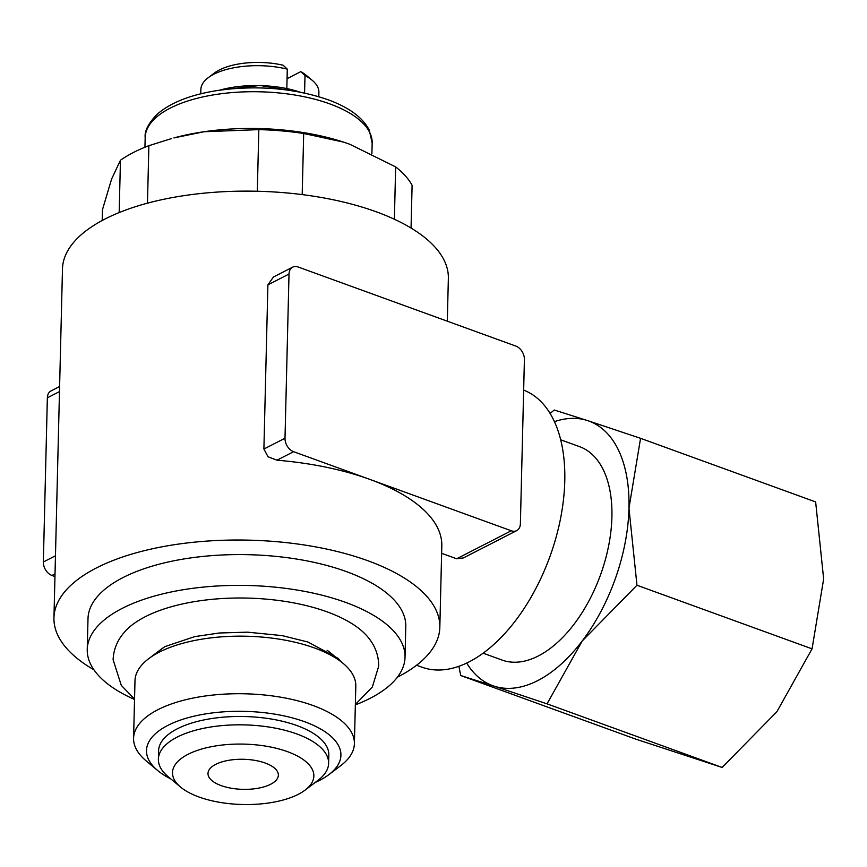 <?xml version="1.0" encoding="UTF-8"?>
<svg xmlns="http://www.w3.org/2000/svg" width="867" height="867" viewBox="0 0 867 867"><rect width="100%" height="100%" fill="white"/><g stroke="black" fill="none" stroke-linecap="round" stroke-linejoin="round"><path stroke-width="1.3" d="M213.867 74.215A59.032 25.219 1.4 0 1 287.302 69.132L283.097 65.209A52.226 22.314 1.4 0 0 219.329 69.989A52.226 22.314 1.4 0 0 214.279 73.11L208.156 77.748A59.032 25.219 1.4 0 1 213.867 74.215M286.825 88.477L287.302 69.132M327.119 650.304A96.497 41.226 1.4 0 1 331.205 653.404L343.245 663.493A110.434 47.186 1.4 0 1 355.806 686.1L354.397 743.658A110.434 47.186 1.4 0 1 340.753 765.626L328.896 774.61A97.234 41.54 1.4 0 1 319.5 780.43A97.234 41.54 1.4 0 1 315.144 782.5M170.897 778.978A97.234 41.54 1.4 0 1 157.556 770.427L146.144 760.868A110.434 47.186 1.4 0 1 133.583 738.261L134.992 680.703A110.434 47.186 1.4 0 1 148.647 658.736A110.434 47.186 1.4 0 1 159.322 652.136A110.434 47.186 1.4 0 1 343.245 663.493M133.583 738.261A110.434 47.186 1.4 0 1 157.913 709.694A110.434 47.186 1.4 0 1 281.19 697.274A110.434 47.186 1.4 0 1 354.397 743.658M157.556 770.427A97.234 41.54 1.4 0 1 167.905 725.365A97.234 41.54 1.4 0 1 297.76 719.437A97.234 41.54 1.4 0 1 328.896 774.61M180.542 787.052L168.057 776.604A85.15 36.381 1.4 0 1 158.379 759.167A85.15 36.381 1.4 0 1 177.128 737.134A85.15 36.381 1.4 0 1 272.173 727.565A85.15 36.381 1.4 0 1 328.615 763.328A85.15 36.381 1.4 0 1 318.102 780.267L305.119 790.097A70.693 30.204 1.4 0 1 298.281 794.324A70.693 30.204 1.4 0 1 180.542 787.052A70.693 30.204 1.4 0 1 188.074 754.29A70.693 30.204 1.4 0 1 282.479 749.988A70.693 30.204 1.4 0 1 305.119 790.097M158.379 759.167L158.585 750.811A85.15 36.381 1.4 0 1 177.334 728.789A85.15 36.381 1.4 0 1 272.379 719.209A85.15 36.381 1.4 0 1 328.821 754.973L328.615 763.328M355.351 704.871A158.943 67.908 -178.6 0 0 370.025 698.368A158.943 67.908 -178.6 0 0 405.03 657.24A158.943 67.908 -178.6 0 0 299.657 590.481A158.943 67.908 -178.6 0 0 122.247 608.352A158.943 67.908 -178.6 0 0 87.242 649.481A158.943 67.908 -178.6 0 0 134.537 699.474M405.03 657.24L405.778 626.462A158.943 67.908 -178.6 0 0 300.416 559.692A158.943 67.908 -178.6 0 0 123.006 577.574A158.943 67.908 -178.6 0 0 88.001 618.691L87.242 649.481M483.147 653.198L502.08 660.069A113.523 63.443 -70 0 0 573.651 624.76A113.523 63.443 -70 0 0 611.907 516.96A113.523 63.443 -70 0 0 579.6 446.668L560.667 439.786M397.4 677.192A192.994 82.452 -178.6 0 0 439.829 627.285A192.994 82.452 -178.6 0 0 311.882 546.221A192.994 82.452 -178.6 0 0 96.454 567.928A192.994 82.452 -178.6 0 0 53.949 617.857A192.994 82.452 -178.6 0 0 93.896 669.768M53.949 617.857L62.478 268.965A192.994 82.452 1.4 0 1 104.983 219.037A192.994 82.452 1.4 0 1 320.411 197.329A192.994 82.452 1.4 0 1 448.358 278.405L447.307 321.191M523.657 390.107A147.585 82.473 110 0 1 564.775 481.174A147.585 82.473 110 0 1 515.031 621.303A147.585 82.473 110 0 1 421.991 667.211L416.55 665.238M134.548 699.084L121.272 685.331L113.111 659.711C113.599 649.145 117.544 639.77 124.946 631.588A129.4 55.282 1.4 0 1 145.266 616.719A129.4 55.282 1.4 0 1 327.152 611.864A129.4 55.282 1.4 0 1 368.247 637.527C375.238 646.067 378.716 655.625 378.684 666.192L372.366 686.946L355.362 704.481M102.198 220.5L102.458 209.727L111.594 179.068L120.448 160.254A158.943 67.908 1.4 0 1 133.388 152.516A158.943 67.908 1.4 0 1 148.875 145.689L147.466 203.171M119.169 212.567L120.448 160.254M554.414 421.655A140.779 78.659 110 0 1 587.598 420.603L554.23 410.004L550.101 413.483M537.724 680.606A140.779 78.659 110 0 1 494.082 686.133L547.044 703.852L582.212 640.995A140.779 78.659 110 0 1 537.724 680.606M640.561 438.323L587.598 420.603A140.779 78.659 110 0 1 628.965 508.225L640.561 438.323L815.641 501.928L823.65 578.95L812.054 648.852L776.886 711.709L722.124 767.458L635.793 739.139L460.713 675.534L494.082 686.133A140.779 78.659 110 0 1 466.717 663.082M215.742 764.347A35.189 15.032 1.4 0 1 255.028 760.392A35.189 15.032 1.4 0 1 278.361 775.174A35.189 15.032 1.4 0 1 270.612 784.277A35.189 15.032 1.4 0 1 231.326 788.233A35.189 15.032 1.4 0 1 207.993 773.451A35.189 15.032 1.4 0 1 215.742 764.347M287.064 78.669L300.795 71.647L305 75.57A59.032 25.219 1.4 0 1 312.185 80.284A59.032 25.219 1.4 0 1 318.893 92.368L318.796 96.692M305 75.57L304.566 93.062M300.795 71.647A52.226 22.314 1.4 0 1 306.3 75.353L312.185 80.284M628.965 508.225A140.779 78.659 110 0 1 582.212 640.995L636.974 585.247L628.965 508.225M458.903 666.322L460.713 675.534M812.054 648.852L636.974 585.247M722.124 767.458L547.044 703.852M343.527 142.101A147.585 63.053 -178.6 0 0 343.462 142.08A147.585 63.053 -178.6 0 0 203.994 131.741A147.585 63.053 -178.6 0 0 173.899 137.929L203.994 131.741L258.821 129.627A158.943 67.908 1.4 0 1 303.688 133.485L302.193 194.609M394.377 219.243L395.655 166.898A158.943 67.908 1.4 0 1 412.096 185.31L411.045 228.043M257.315 191.249L258.821 129.627M148.875 145.689L171.568 138.568M303.688 133.485L343.581 142.112L349.813 144.269L395.655 166.898M441.639 553.319L456.638 558.771L463.455 557.904L516.71 530.626A11.358 8.074 62.9 0 0 520.384 523.733L524.405 359.545A11.358 8.074 62.9 0 0 515.8 346.074L298.118 266.993A11.358 8.074 62.9 0 0 292.688 267.144A11.358 8.074 62.9 0 0 289.014 274.037L285.005 438.225A11.358 8.074 62.9 0 0 293.599 451.696L369.7 479.343A192.994 82.452 1.4 0 1 441.812 545.95L439.829 627.285M292.688 267.144L273.43 277.007L267.903 284.853L263.893 449.03L268.022 456.779L276.996 460.204A192.994 82.452 1.4 0 1 369.7 479.343L511.292 530.777A11.358 8.074 62.9 0 0 516.71 530.626M54.957 576.566L51.944 575.471A11.358 8.074 -117.1 0 1 43.35 561.989L47.36 397.812A11.358 8.074 -117.1 0 1 51.034 390.919L59.606 386.53M148.647 658.736L161.164 649.253A96.497 41.226 1.4 0 1 165.402 646.348M200.754 93.809L200.862 89.485A59.032 25.219 1.4 0 1 208.156 77.748M219.644 90.179A68.558 29.294 1.4 0 1 300.101 92.151M329.753 103.877A113.523 48.498 1.4 0 1 372.171 143.055L369.234 130.061C362.699 117.457 348.892 107.324 327.813 99.662C295.734 88.672 260.674 85.367 222.624 89.778C193.298 93.69 171.482 101.84 157.187 114.227C148.43 123.287 144.421 131.047 145.179 137.517L145.179 137.517A113.523 48.498 1.4 0 1 170.181 108.137A113.523 48.498 1.4 0 1 329.753 103.877M456.638 558.771L511.292 530.777M285.005 438.225L263.893 449.03M267.903 284.853L289.014 274.037M293.599 451.696L276.996 460.204M47.36 397.812L59.476 391.602M55.022 573.9L51.944 575.471M55.466 555.79L43.35 561.989M151.205 656.796L164.806 646.652L194.696 636.627L219.264 632.997L247.485 632.162L282.187 635.619L308.023 642.046L338.238 658.411L340.785 661.423M371.91 153.719L372.171 143.055M300.632 92.249L260.013 85.454L219.113 90.255M144.941 147.238L145.179 137.517"/></g></svg>
